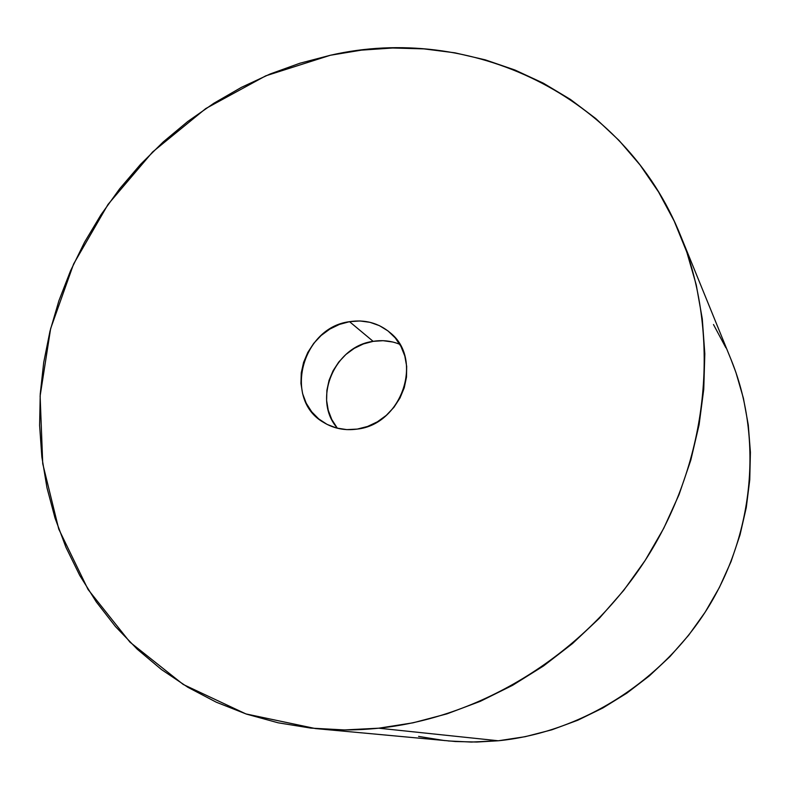 <?xml version="1.0" encoding="UTF-8"?>
<svg xmlns="http://www.w3.org/2000/svg" width="790" height="790" viewBox="0 0 790 790"><rect width="100%" height="100%" fill="white"/><g stroke="black" fill="none" stroke-linecap="round" stroke-linejoin="round"><path stroke-width="1.19" d="M399.789 344.322C391.327 340.846 382.449 339.858 373.137 341.349L349.536 321.678C365.039 319.328 378.598 323.021 390.211 332.758C423.865 359.223 401.903 424.408 357.258 429.089L367.597 426.452L377.413 421.811L386.32 415.343L393.943 407.294L399.997 397.992L404.233 387.791L406.495 377.116L406.682 366.382L404.806 356.014L400.955 346.415L395.286 337.952L388.028 330.961L379.476 325.678L369.967 322.31L359.855 320.957L349.536 321.678L339.404 324.423L329.825 329.084L321.155 335.474L313.719 343.364L307.794 352.449L303.587 362.393L301.276 372.841L300.941 383.387L302.61 393.647L306.224 403.226L311.665 411.768L318.726 418.927L327.149 424.428L336.629 428.042L346.79 429.622L357.258 429.089C344.963 430.807 333.765 428.595 323.643 422.443C282.899 399.602 301.918 327.465 349.536 321.678L373.137 341.349C334.209 346.227 312.001 399.829 337.478 428.259M378.736 728.192C357.376 730.385 336.273 730.503 315.447 728.568L245.927 713.923L183.25 684.466L129.994 642.181L88.075 589.508L58.756 529.093L42.729 463.681L40.122 395.988L50.639 328.61L73.608 263.998L108.023 204.422L152.598 151.976L205.775 108.556L265.736 75.84L330.398 55.251C468.924 23.364 623.883 93.526 680.842 236.279C720.055 332.472 709.933 454.191 650.229 552.358C590.258 650.338 484.912 717.211 378.736 728.192L498.302 740.773L378.736 728.192L344.578 729.94L310.914 728.113L278.09 722.791L246.45 714.101L216.282 702.201L187.872 687.28L161.466 669.545L137.272 649.232L115.488 626.588L96.262 601.871L79.721 575.367L65.945 547.322L55.023 518.033L46.975 487.776L41.84 456.808L39.609 425.415L40.251 393.845L43.727 362.373L49.977 331.227L58.934 300.664L70.488 270.911L84.55 242.204L100.992 214.742L119.685 188.751L140.492 164.409L163.234 141.933L187.773 121.482L213.902 103.233L241.444 87.344L270.19 73.964L299.914 63.23L330.398 55.251L361.405 50.145L392.66 48.002L423.924 48.881L454.922 52.821L485.356 59.872L514.952 70.014L543.411 83.217L570.449 99.431L595.759 118.549L619.054 140.452L640.068 164.992L658.534 191.94L674.196 221.091L686.826 252.168L696.247 284.864L702.28 318.844L704.818 353.752L703.762 389.203L699.091 424.793L690.815 460.106L679.005 494.728L663.768 528.253L645.262 560.268L623.715 590.387L599.363 618.254L572.513 643.554L543.49 665.98L512.641 685.295L480.36 701.303L447.012 713.844L413.012 722.82L378.736 728.192M315.447 728.568L455.376 741.514L476.775 742.037L498.302 740.773C581.845 732.399 663.087 681.247 709.035 605.979C754.746 530.544 762.231 436.199 731.175 359.845L680.842 236.279M713.479 324.522L725.892 347.788M731.046 359.549L735.925 372.446L743.42 398.249L748.278 424.941L750.401 452.255L749.75 479.876L746.283 507.516L740.033 534.86L731.046 561.601L719.404 587.434L705.233 612.053L688.692 635.19L669.96 656.579L649.262 675.964L626.826 693.156L602.918 707.949L577.826 720.213L551.835 729.812L525.222 736.685L498.302 740.773L471.363 742.067L448.147 740.941M444.701 740.595L418.582 736.408M392.778 342.021L383.061 340.697L373.137 341.349L363.4 343.946L354.197 348.39L345.882 354.493L338.762 362.037L333.084 370.747L329.075 380.276L326.892 390.3L326.606 400.421L328.245 410.267L331.751 419.47L337.004 427.676"/></g></svg>
